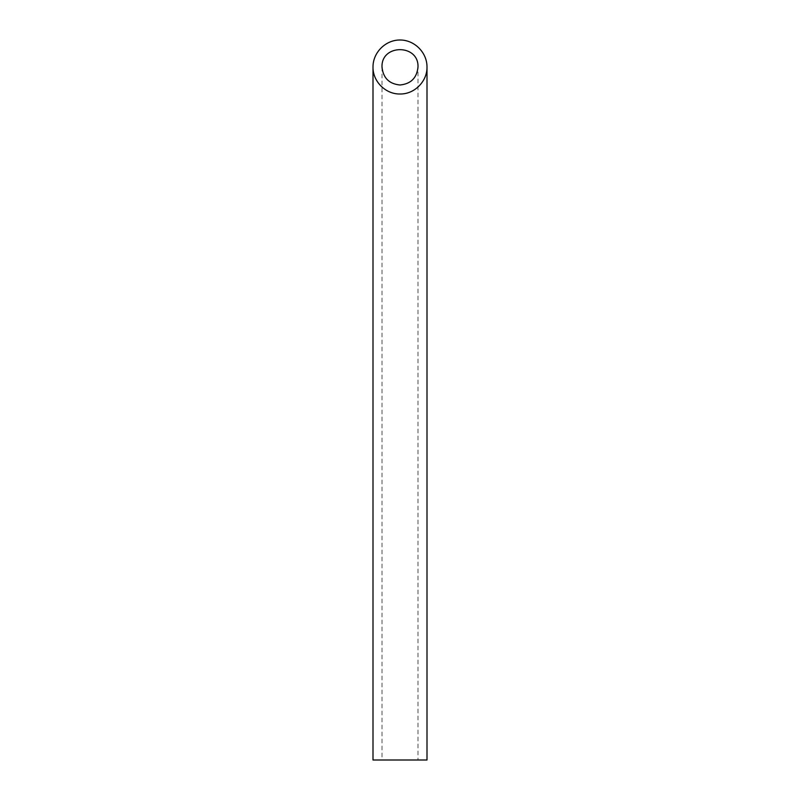 <?xml version="1.0" encoding="UTF-8"?>
<svg xmlns="http://www.w3.org/2000/svg" width="800" height="800" viewBox="0 0 800 800"><rect width="100%" height="100%" fill="white"/><g stroke="black" fill="none" stroke-linecap="round" stroke-linejoin="round"><path stroke-width="0.6" stroke-dasharray="4 3" d="M418 760L382 760L418 760L418 67M373 760L427 760M382 67L382 760"/><path stroke-width="1.2" d="M400 85C410.91 83.91 416.91 77.91 418 67C418.87 43.88 381.13 43.88 382 67C383.09 77.91 389.09 83.91 400 85M427 760L373 760L373 67C372.7 81.43 385.57 94.3 400 94C414.43 94.3 427.3 81.43 427 67L427 760M427 67C427.11 52.55 414.45 39.89 400 40C385.55 39.89 372.89 52.55 373 67"/></g></svg>
